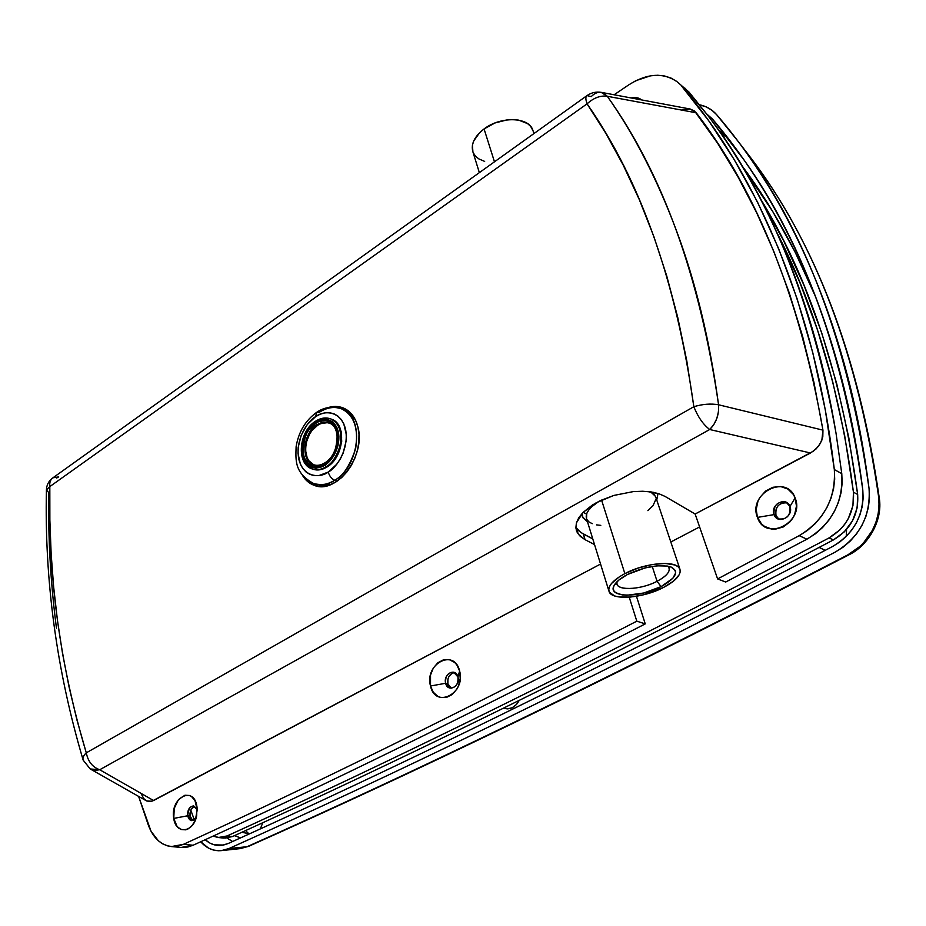 <?xml version="1.0" encoding="UTF-8"?>
<svg xmlns="http://www.w3.org/2000/svg" width="926" height="926" viewBox="0 0 926 926"><rect width="100%" height="100%" fill="white"/><g stroke="black" fill="none" stroke-linecap="round" stroke-linejoin="round"><path stroke-width="1.39" d="M503.929 708.286C510.203 709.976 515.296 707.348 519.185 700.426L516.592 704.35L512.252 707.73L507.321 708.899L503.536 708.147M706.688 113.956L712.395 118.968L743.96 159.828C804.231 244.464 843.841 354.542 862.8 490.039L863.148 498.234L862.199 506.626L859.941 514.821L856.446 522.704L851.816 529.996L846.202 536.49L839.697 542.057L832.659 546.456C579.12 679.128 387.647 771.485 228.224 843.493L223.56 845.033L214.323 844.848L209.994 843.135L205.202 839.697C210.144 844.188 215.746 846.051 221.997 845.311L228.224 843.493C387.647 771.485 579.12 679.128 832.659 546.456C854.235 533.48 864.282 514.682 862.8 490.039C857.858 450.8 850.728 413.343 841.41 377.681C832.08 342.053 820.876 308.601 807.819 277.325C794.751 246.073 780.178 217.216 764.1 190.768C748 164.342 730.776 140.405 712.395 118.968L706.688 113.956M723.958 134.918L724.074 138.043L723.958 134.918L718.75 130.369M847.822 554.871L849.049 554.778L847.822 554.871C596.564 684.904 405.982 775.791 246.999 846.734L228.988 848.529L221.383 850.624C213.443 851.307 206.556 848.355 200.734 841.746L208.454 848.066L213.339 850.01L218.467 850.751L223.733 850.253L228.988 848.529C388.758 776.764 580.706 684.65 835.067 552.185L843.1 547.185L850.392 540.923L856.724 533.596L861.944 525.389L865.868 516.534L868.403 507.274L869.479 497.875L869.063 488.592C864.027 448.983 856.77 411.19 847.313 375.227C837.822 339.298 826.467 305.568 813.225 274.038C799.971 242.554 785.213 213.501 768.939 186.89C752.653 160.302 735.232 136.238 716.666 114.697L711.932 110.263L706.341 106.965L699.489 104.754C706.411 106.201 712.14 109.523 716.666 114.697L738.323 141.666C804.74 228.201 848.32 343.835 869.063 488.592C870.764 516.384 859.432 537.589 835.067 552.185C580.706 684.65 388.758 776.764 228.988 848.529L246.999 846.734C405.982 775.791 596.587 684.893 847.822 554.871L859.976 546.386L863.541 542.844L872.269 530.586L875.822 522.577L878.114 514.173L879.075 505.665L878.693 497.239C858.043 355.109 815.019 241.478 749.632 156.344M741.356 164.955L772.747 211.556L795.04 251.918L815.551 296.679C794.728 246.86 769.992 202.956 741.356 164.955M240.621 837.891L234.452 835.657L240.621 837.88M246.42 831.467L247.983 832.902M260.333 828.92L262.741 822.763L260.333 828.92M819.232 547.382L825.182 550.38L819.128 547.428M846.237 536.443L846.572 529.429L846.237 536.443M246.999 846.734L240.239 848.621L246.999 846.734M194.31 819.823L190.802 810.123M239.765 848.667L221.673 850.589M227.055 838.053L232.6 841.514L227.055 838.053M240.239 848.621L248.619 846.329C407.602 775.421 598.103 684.592 848.992 554.801C868.032 545.703 882.953 520.562 879.306 498.223C858.796 356.464 815.528 242.438 749.493 156.147C814.949 241.304 858.02 354.994 878.693 497.239L879.306 498.269L878.693 497.239C880.452 515.319 874.746 531.2 861.562 544.882M740.823 144.907L748.891 155.348M587.443 521.708L582.523 516.87L582.165 513.363L582.929 517.761L587.443 521.708M586.146 513.861L583.172 512.31L586.146 513.861M829.071 537.913L840.044 529.776L844.581 524.51L848.309 518.618L852.95 505.619L853.448 492.215L844.639 435.417L832.59 381.257L817.531 330.061L799.694 282.06L775.907 230.701C814.405 304.284 840.252 391.455 853.448 492.215C854.629 512.136 846.503 527.369 829.071 537.913L833.377 539.951L844.315 531.86L852.545 520.748L857.163 507.818L857.661 494.461L848.841 437.894L836.78 383.943L821.721 332.92L803.895 285.081L783.581 240.621L759.575 197.319C808.977 277.175 841.676 376.222 857.661 494.461L853.448 492.215L857.661 494.461C858.853 514.3 850.751 529.464 833.377 539.951L829.071 537.913C576.736 670.875 385.968 763.603 227.078 835.958C385.968 763.603 576.736 670.875 829.071 537.913M196.034 807.414L197.226 810.725L196.034 807.414M213.015 836.097L219.508 837.613L227.078 835.958L232.576 836.514C391.316 764.448 581.783 672.137 833.377 539.951C581.783 672.137 391.316 764.448 232.576 836.514L227.078 835.958L218.223 837.532L213.015 836.097M699.605 526.94L670.829 541.999L699.605 526.94M225.018 838.146L232.576 836.514L223.733 838.076L218.293 837.544M652.934 493.188L653.49 492.331L652.934 493.188M656.754 500.005L658.027 493.442L656.754 500.005M307.907 480.606L315.361 485.699L307.907 480.606M357.899 426.944C366.152 455.627 336.485 494.878 314.354 485.386C309.423 483.638 305.453 480.293 302.455 475.362L307.698 481.589L312.537 484.657L318 486.266L323.88 486.347L329.957 484.877L335.976 481.902L341.717 477.515L346.937 471.89L351.429 465.257L354.994 457.861L357.505 450.024L358.848 442.038L358.987 434.248L357.899 426.944L355.653 420.439L352.343 414.964L348.118 410.727L343.129 407.903L337.585 406.56L327.688 407.718C333.198 405.958 338.384 406.039 343.257 407.949C350.549 411.063 355.422 417.394 357.899 426.944M187.631 815.783C189.564 821.466 192.411 822.08 196.185 817.658L191.566 820.644L187.631 815.783L190.038 816.049L192.805 820.552L190.351 817.357L189.98 813.213L191.265 809.197L194.691 806.291C191.254 807.796 189.703 811.049 190.038 816.049L187.631 815.783C187.434 809.822 189.402 806.546 193.522 805.933L197.226 809.845C192.272 803.745 189.066 805.724 187.631 815.783L173.752 818.41L187.631 815.783M196.914 806.465L196.682 815.667C193.661 832.879 175.662 834.777 173.752 818.41L174.25 808.329L178.44 799.636L184.934 795.226L189.506 795.492L191.589 796.603L194.992 800.62L197.226 809.799L195.409 819.938L192.191 825.471L187.932 829.002L185.605 829.835L181.033 829.488L177.121 826.548L173.752 818.41C169.863 797.784 193.904 785.063 196.914 806.465L197.169 808.548L196.914 806.465M451.02 688.145L447.906 683.793L445.649 683.272C445.175 676.096 447.825 672.392 453.624 672.183L457.942 676.964C458.439 684.129 455.8 687.844 450.036 688.111L445.649 683.272C447.709 693.007 460.662 686.432 457.942 676.964L459.62 670.991C466.102 693.62 435.22 709.142 430.509 686.004L445.649 683.272L447.906 683.793L451.194 688.226M774.067 514.613C777.481 525.123 794.23 516.615 789.947 506.453L795.121 497.968C805.377 522.287 765.316 542.428 757.445 517.403L774.067 514.613L776 515.516L778.905 519.231L776.729 516.997L775.571 513.884L776.196 508.687L778.106 505.642L780.907 503.478L784.16 502.517L787.158 502.841C778.789 502.587 775.074 506.811 776 515.516L774.067 514.613C773.36 505.191 777.423 501.093 786.232 502.309L789.947 506.453C790.688 515.828 786.672 519.961 777.898 518.849L774.067 514.613L757.445 517.403L756.195 509.427L757.966 501.221L759.91 497.412L765.57 491.093L772.851 487.273L780.687 486.555L787.887 489.055L793.339 494.438L795.121 497.968L796.464 506.059L794.682 514.416L792.691 518.294L790.063 521.755L783.327 526.929L775.525 529.14L771.601 529.024L764.471 526.373L761.531 523.954L757.445 517.403C747.571 493.72 786.51 473.128 795.121 497.968L789.947 506.453C786.394 495.966 769.842 504.554 774.067 514.613M148.403 825.298L138.634 796.429L151.065 831.317L158.369 840.762L162.837 843.922L167.699 845.901L172.838 846.653L178.128 846.132L183.417 844.338L193.129 845.23C316.09 789.403 466.797 715.624 645.248 623.893L636.463 596.286L645.248 623.893L636.81 621.172C457.652 713.749 306.518 788.142 183.417 844.338C306.518 788.142 457.652 713.749 636.81 621.172L629.229 597.177L636.81 621.172L645.248 623.893C466.797 715.624 316.09 789.403 193.129 845.23L183.417 844.338L171.403 846.572C160.939 845.172 153.265 838.088 148.403 825.298M181.045 847.429L187.851 847.012L193.129 845.23L181.126 847.44L171.484 846.572M454.712 672.577C449.538 673.7 447.27 677.438 447.906 683.793L447.906 679.14L449.075 676.235L452.154 673.225L454.643 672.577M90.667 769.205L146.551 800.909L151.795 801.268L600.557 564.061L153.577 800.539L150 801.592L146.551 800.909L143.646 798.501L141.632 794.577M430.509 686.004L430.532 674.985L433.31 668.086L437.848 662.75L443.496 659.798L449.388 659.682L454.643 662.437L456.773 664.787L459.62 670.991L460.234 678.376L458.497 685.807L456.831 689.164L452.189 694.535L446.471 697.44L440.556 697.452L437.801 696.352L433.252 692.197L430.509 686.004C424.247 663.896 454.4 647.945 459.62 670.991L457.942 676.964C455.777 667.241 442.964 673.897 445.649 683.272L430.509 686.004M682.358 109.719L690.252 109.048L694.581 111.074L717.743 143.437L737.918 176.739L756.669 212.749L773.812 251.432L789.16 292.604L802.576 336.254L813.885 382.125L822.948 430.139L821.871 440.139L818.457 446.274L813.433 451.159L695.137 514.023L717.604 578.924L725.695 582.037L806.905 539.198L799.207 535.656L717.604 578.924L725.695 582.037L806.905 539.198L815.1 534.001L822.543 527.542L829.025 519.972L834.361 511.499L838.4 502.378L841.016 492.852L842.162 483.187L841.78 473.649L836.039 433.322C830.61 400.53 823.677 369.115 815.239 339.101C806.801 309.122 797.054 280.763 786.012 254.013C774.958 227.275 762.827 202.296 749.62 179.077C736.39 155.857 722.315 134.444 707.371 114.859L685.136 88.283M836.039 433.322L836.039 433.322C812.137 300.568 769.251 194.414 707.371 114.859L688.956 92.01L681.42 85.84C755.963 172.745 814.776 305.487 834.326 469.563C835.9 498.327 824.198 520.354 799.207 535.656L806.905 539.198C831.756 524.058 843.378 502.205 841.78 473.649L834.326 469.563L841.78 473.649L836.039 433.322M575.833 527.392L580.752 532.438L592.779 538.92L583.322 533.989L585.07 539.684L594.527 544.581L585.07 539.684L583.322 533.989L578.576 530.714L575.833 527.392M56.66 478.036L58.72 476.89L52.956 477.804L586.98 95.609L591.251 96.605C594.399 93.341 597.698 91.917 601.159 92.334L607.294 96.281C600.476 95.285 593.728 97.797 587.061 103.839C585.51 99.348 585.475 96.605 586.98 95.609C585.475 96.605 585.51 99.348 587.061 103.839L49.819 486.59L46.427 489.97L49.819 486.59C49.356 482.492 50.409 479.564 52.956 477.804C50.409 479.564 49.356 482.492 49.819 486.59C47.886 576.215 60.04 664.972 86.28 752.85C88.039 761.554 92.519 767.191 99.73 769.749L153.577 800.539L99.73 769.749L90.239 768.974L83.166 760.119C82.46 757.931 83.49 755.512 86.28 752.85C83.479 755.535 82.437 757.966 83.178 760.165L90.216 768.95L95.065 770.397L99.73 769.749L709.698 429.502L810.493 452.999L816.107 448.913L820.401 443.334L822.809 436.817L822.948 430.139L718.576 404.778C719.155 414.79 716.192 423.032 709.698 429.502L713.772 424.687L716.817 418.483L718.483 411.584L718.576 404.778C710.867 403.435 702.614 404.083 693.84 406.711C697.938 416.978 703.216 424.571 709.698 429.502C703.216 424.571 697.938 416.978 693.84 406.711C702.614 404.083 710.867 403.435 718.576 404.778C699.732 276.434 662.634 173.613 607.294 96.281C600.476 95.285 593.728 97.797 587.061 103.839C640.456 180.038 676.049 280.995 693.84 406.711L86.28 752.85L76.927 719.919L69.045 686.872L62.574 653.698L57.447 620.374L53.65 586.957L51.138 553.563L49.865 520.099L49.819 486.59L587.061 103.839L605.812 133.298L623.279 165.245L639.334 199.669L653.872 236.593L666.72 275.879L677.739 317.363L686.814 361.013L693.84 406.711L86.28 752.85C88.039 761.554 92.519 767.191 99.73 769.749L709.698 429.502L810.493 452.999L695.137 514.023L717.604 578.924L799.207 535.656L807.449 530.413L814.938 523.885L821.455 516.245L826.825 507.714L830.9 498.512L833.539 488.905L834.696 479.17L834.326 469.563L825.24 409.605L812.762 352.575L797.112 298.797L778.592 248.55L757.48 202.007L734.052 159.33L708.598 120.6L681.42 85.84L688.956 92.01L676.628 81.349L670.991 78.05L664.637 76.001L657.773 75.249L650.55 75.805L635.849 80.689L628.731 84.879C647.32 73.131 663.629 72.228 677.658 82.159M614.135 94.765L628.731 84.879L614.135 94.765M631.046 97.936L636.59 97.681L641.706 99.939C638.813 97.658 635.259 96.998 631.046 97.936M601.703 92.438L690.252 109.048L696.236 112.787C757.352 192.122 799.589 297.906 822.948 430.139L718.576 404.778C709.617 339.888 695.658 282.048 676.686 231.28C657.124 179.042 633.997 134.038 607.294 96.281L696.236 112.787L607.294 96.281L603.856 93.237L601.217 92.345C596.078 91.547 591.332 92.635 586.98 95.609M56.463 628.175C50.536 582.616 47.99 537.45 48.812 492.678L46.427 489.981C44.425 580.556 56.625 670.447 83.027 759.667M695.137 514.023L664.972 496.382L658.837 493.697L647.112 491.475L633.291 491.602L613.834 495.433L600.222 500.688L592.316 505.075L582.975 512.495L578.785 517.715L576.4 522.912L575.868 527.889L578.542 534.51L585.07 539.684L580.324 536.42L577.211 532.45L575.868 527.889L576.4 522.912L582.975 512.495L596.124 502.806L613.834 495.433L633.291 491.602L642.679 491.243L651.302 491.961L658.837 493.697L664.972 496.382L695.137 514.023M344.229 408.378L335.258 407.324L344.229 408.378M316.588 412.394L315.627 416.619C322.352 411.098 339.911 408.898 345.479 428.831C349.646 449.77 335.617 468.579 328.244 472.075C321.241 477.608 303.774 478.858 298.751 459.03C295.012 438.461 308.416 420.346 315.627 416.619L316.588 412.394L319.146 412.394C326.959 407.382 334.471 406.225 341.694 408.91C364.636 416.191 360.052 465.975 334.691 480.258C331.577 478.811 329.436 476.08 328.244 472.075L318.741 475.628L314.122 475.594L309.816 474.344L305.997 471.947L302.814 468.498L300.36 464.134L298.01 453.37L298.184 447.385L301.181 435.278L307.293 424.502L315.627 416.619L320.257 414.165L324.98 412.846L329.598 412.718L333.939 413.783L337.851 416.04L341.162 419.385L343.743 423.703L346.312 434.572L346.185 440.707L343.152 453.138L340.351 458.949L336.832 464.169L328.244 472.075C329.436 476.08 331.577 478.811 334.691 480.258C327.41 484.68 320.454 485.803 313.81 483.627C322.236 485.479 329.193 484.356 334.691 480.258L337.157 481.126L334.691 480.258C342.782 476.462 349.75 465.986 355.607 448.832C358.732 428.46 354.091 415.161 341.694 408.91L343.129 409.57M316.414 412.51C305.337 420.612 298.566 432.014 296.112 446.714C295.672 460.372 294.387 473.059 313.81 483.627L316.796 484.657L330.86 484.53L326.01 485.606L316.68 484.622M326.276 466.658C321.357 469.679 316.646 470.443 312.155 468.938C317.873 470.223 322.572 469.459 326.276 466.658L324.98 465.014C319.597 469.308 306.089 470.35 302.165 455.013C302.27 437.512 306.633 426.55 315.257 422.129L315.442 421.272L315.257 422.129L318.845 420.23L326.056 419.131L332.422 421.735L336.948 427.673L338.916 436.065L337.99 445.637L334.309 454.874L328.452 462.329L324.98 465.014L317.653 467.792L314.076 467.78L307.791 464.991L303.415 458.96L301.587 450.626L301.714 445.973L304.041 436.586L308.786 428.229L315.257 422.129C320.477 417.846 334.043 416.225 338.291 431.632C341.462 447.802 330.675 462.294 324.98 465.014L326.276 466.658C331.67 464.076 336.312 457.039 340.201 445.533C342.238 431.886 339.113 423.02 330.814 418.934C346.208 423.714 343.176 456.993 326.276 466.658L327.075 466.947L326.276 466.658M304.527 461.113L308.08 466.183L312.953 469.227C317.444 470.732 322.155 469.968 327.075 466.947C343.974 457.282 346.995 424.027 331.612 419.246L331.207 419.096M315.535 423.367C307.409 427.534 303.311 437.848 303.207 454.33C306.911 468.776 319.632 467.769 324.69 463.741L325.396 462.815L324.69 463.741C333.024 459.585 337.203 449.122 337.203 432.338C333.221 417.834 320.454 419.339 315.535 423.367L316.808 424.999L315.535 423.367L309.446 429.108L306.957 432.847L303.566 441.366L302.663 450.21L304.399 458.046L308.52 463.729L314.435 466.345L317.792 466.345L324.69 463.741L330.918 457.988L333.464 454.191L336.925 445.499L337.805 436.505L335.953 428.599L331.705 423.008L325.709 420.554L318.914 421.585L315.535 423.367M314.389 465.014L313.59 464.725C297.454 459.817 307.907 425.891 316.808 424.999C321.09 422.268 325.2 421.631 329.135 423.055C324.088 421.828 319.979 422.476 316.808 424.999L317.606 425.3L316.808 424.999C302.814 433.31 300.475 460.916 313.59 464.725C317.086 465.94 320.859 465.303 324.91 462.826C339.09 454.782 341.428 426.481 329.135 423.055L329.934 423.367M329.529 423.217C325.686 421.978 321.716 422.684 317.606 425.3L320.766 423.633L327.144 422.684M315.662 467.896L316.356 469.702M313.648 464.725L308.856 460.766L307.166 457.791L305.545 450.441L305.661 446.344L306.39 442.165L309.562 434.178L311.888 430.671L317.606 425.3C303.821 433.495 301.251 460.592 313.983 464.864M315.963 421.272C321.114 417.973 326.068 417.198 330.814 418.934C325.813 417.128 320.685 417.904 315.453 421.272M312.895 469.204L319.32 469.864L327.075 466.947L334.078 460.488L339.24 451.471L341.717 441.32L341.15 431.632L337.631 423.9L331.751 419.304M344.611 410.091L349.334 412.788L355.167 419.42L344.622 410.091M533.955 133.552L532.774 130.01C528.804 116.896 500.642 116.109 484.066 128.934L494.472 161.819L484.066 128.934L494.959 122.984L507.112 119.882L513.062 119.57L518.595 120.114L527.577 123.609L530.679 126.422L533.063 130.867M484.657 161.413L478.73 158.844L475.524 156.181L473.348 152.929M472.92 151.876L472.41 145.185L473.707 140.972L479.645 132.673L484.066 128.934C474.413 136.492 470.697 144.132 472.908 151.864L479.344 172.641M657.078 581.296C667.739 575.463 671.362 570.416 667.935 566.168L669.093 567.777C670.158 571.932 666.153 576.435 657.078 581.296L652.228 566.434L657.078 581.296C641.961 589.318 619.019 591.101 617.017 584.271L616.866 581.864C614.112 590.973 639.935 590.475 657.078 581.296L661.071 586.633L657.078 581.296M627.4 574.525C644.971 566.411 659.625 563.957 671.373 567.152C679.256 571.874 675.83 578.368 661.071 586.633L643.883 592.987L626.902 595.244L622.272 594.92L615.616 592.652L613.869 590.8L613.278 588.542L613.892 585.961L618.626 580.243L627.4 574.525L645.109 567.904L657.205 565.832L667.276 566.052L671.049 567.025L675.332 570.462L675.702 572.8L672.901 578.218L661.071 586.633C639.044 598.416 606.461 597.721 614.251 585.244C616.322 581.644 620.709 578.067 627.4 574.525M624.865 573.622L601.576 500.052L624.865 573.622L619.332 576.829L611.461 583.53L609.412 586.737L608.729 589.688L609.424 592.27L614.702 595.974L619.077 596.969L630.421 597.085L643.802 594.747L663.456 587.489C642.899 598.323 611.808 600.777 609.077 591.54C607.606 586.158 612.873 580.185 624.865 573.622C645.491 562.441 677.369 559.975 679.915 569.131C681.351 574.78 675.864 580.903 663.456 587.489L673.515 581.146L679.29 574.652L680.263 571.655L679.846 568.969L678.063 566.724L674.961 565.01L665.296 563.425L652.309 564.501L638.072 568.089L624.865 573.622M599.053 501.267C589.144 507.633 584.966 513.467 586.54 518.768L586.714 513.594L588.635 510.18L591.818 506.661L599.053 501.267M679.915 569.131L655.539 496.382L650.596 491.856L653.64 493.755L655.758 497.03M600.789 525.366L596.552 524.88M592.223 523.688L588.959 521.894L586.899 519.555M655.967 499.114L652.98 505.723L647.887 510.643M749.504 156.147L738.497 141.886M249.464 833.875L241.941 832.266M582.523 516.87L582.28 516.083M52.956 477.804C48.858 480.779 46.694 484.726 46.439 489.646M576.18 529.765L576.539 530.945M315.407 421.295C298.739 431.342 295.88 463.972 312.155 468.938L312.953 469.227M330.814 418.934L331.612 419.246M316.611 412.371C324.158 407.139 332.515 405.982 341.694 408.91M592.929 505.665L592.663 504.844M608.868 590.881L586.54 518.768M615.096 583.924L614.251 585.244"/></g></svg>

